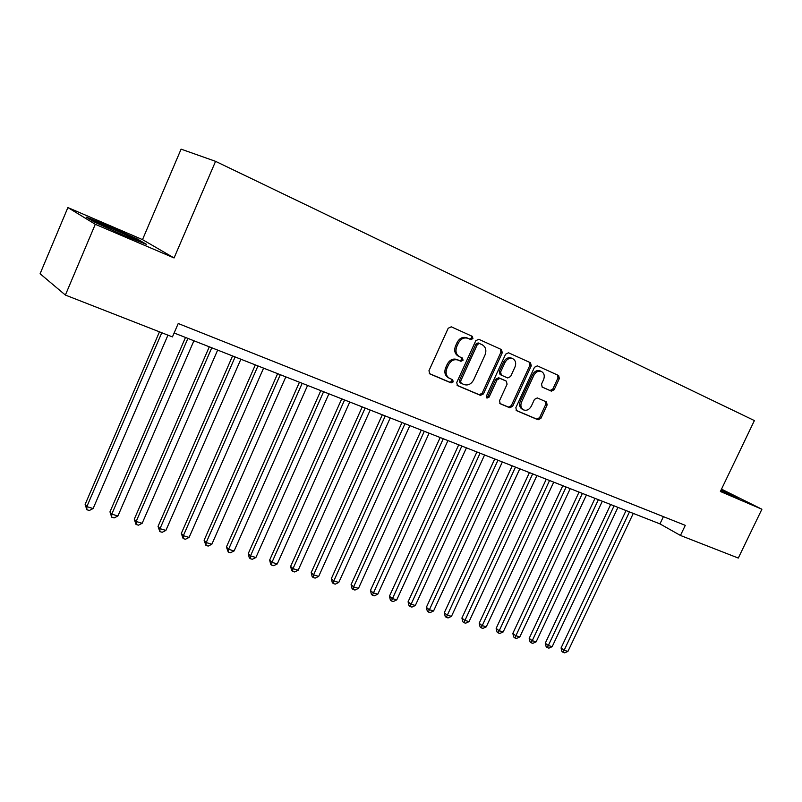 <?xml version="1.0" encoding="UTF-8"?>
<svg xmlns="http://www.w3.org/2000/svg" width="802" height="802" viewBox="0 0 802 802"><rect width="100%" height="100%" fill="white"/><g stroke="black" fill="none" stroke-linecap="round" stroke-linejoin="round"><path stroke-width="1.2" d="M472.919 338.594L472.318 336.349L451.255 326.805L448.188 328.259L428.96 370.724L429.782 373.872L451.105 382.915L453.22 381.872L452.659 379.707L449.501 378.333C446.143 376.138 445.28 372.81 446.914 368.339L448.498 364.83C450.955 360.459 454.193 358.885 458.233 360.118L460.939 361.301L463.055 360.268L462.473 358.063L459.466 356.74C456.037 354.524 455.145 351.146 456.789 346.574L458.393 343.055C460.839 338.675 464.077 337.121 468.107 338.394L470.804 339.617L472.919 338.594M458.453 356.228L458.213 356.118C454.784 353.913 453.882 350.524 455.536 345.963L457.13 342.454C459.576 338.083 462.814 336.529 466.834 337.802L469.521 339.015L471.636 338.003L471.135 335.817M429.341 373.552L449.862 382.253L451.977 381.221L451.777 379.326M449.501 378.333L448.258 377.682C444.909 375.486 444.047 372.158 445.671 367.687L447.255 364.188C449.701 359.827 452.94 358.263 456.97 359.486L459.676 360.669L461.792 359.647L461.491 357.632M551.355 391.145L554.172 389.722L559.355 378.524L558.633 375.516L537.33 365.852L534.473 367.276L515.846 407.697L516.548 410.664L538.092 419.797L540.909 418.353L547.144 404.89L546.453 401.932L537.3 397.932L534.463 399.376L531.355 406.103C529.29 409.722 526.653 410.975 523.465 409.862C520.879 408.148 520.247 405.501 521.591 401.912L533.841 375.346C535.856 371.777 538.433 370.524 541.571 371.567C544.267 373.291 544.929 375.998 543.556 379.687L541.52 384.098L542.232 387.105L551.355 391.145L550.012 390.504L552.819 389.08L558.002 377.902L557.39 374.945M720.386 491.486L761.9 509.23L738.291 558.062L680.457 535.455L685.279 525.35L178.224 323.517L172.44 336.91L65.383 295.066L95.288 224.279L174.064 257.953L215.568 161.342L754.391 420.579L720.386 491.486M502.283 352.72L501.471 349.582L478.774 339.286L475.766 340.73L456.729 382.544L457.521 385.632L480.478 395.366L483.426 393.902L502.283 352.72L500.969 352.108L500.278 349.04M508.518 352.78L530.503 362.745L531.265 365.822L512.618 406.323L509.741 407.777L500.227 403.737L499.496 400.739L507.085 384.218L506.333 381.171L499.957 378.384L497.029 379.837L489.1 397.13L486.964 398.123L486.443 395.998L505.591 354.213L508.518 352.78M215.568 161.342L181.092 149.142L142.505 239.618L67.889 207.558L95.288 224.279M67.889 207.558L40.1 273.743L65.383 295.066M761.9 509.23L721.509 489.14M174.134 332.99L659.956 523.886L680.457 535.455M663.404 516.638L659.956 523.886M174.064 257.953L142.505 239.618M125.443 236.129L146.606 244.43L137.363 239.016L107.769 225.613L86.165 217.051L94.566 222.144L125.443 236.129M720.818 490.603L738.622 497.982L721.359 489.461M107.528 226.184L107.769 225.613M137.092 239.638L137.363 239.016M457.08 385.311L479.205 394.694L482.152 393.231L500.969 352.108M479.426 343.507L477.33 344.519L460.639 381.161L461.19 383.326L464.097 384.569C468.067 385.732 471.255 384.158 473.661 379.857L485.03 354.955C486.694 350.394 485.801 347.015 482.363 344.84L478.142 342.905L476.047 343.918L477.33 344.519M461.08 383.266L459.937 382.664L459.386 380.509L476.047 343.918M481.07 344.228L482.233 344.78M478.142 342.905L480.949 344.178M499.806 403.436L508.438 407.095L511.325 405.642L529.932 365.211L529.28 362.193M505.1 380.559L498.664 377.742L495.736 379.186L487.827 396.459L489.1 397.13M486.423 397.571L487.827 396.459M514.974 367.035C516.358 363.286 515.656 360.519 512.879 358.755C509.641 357.662 506.994 358.935 504.949 362.554L500.578 372.078L501.42 375.196L507.716 377.963L510.623 376.509L514.974 367.035M512.879 358.755L511.566 358.143C508.328 357.05 505.691 358.314 503.646 361.933L504.949 362.554M501.29 375.125L500.057 374.524L499.285 371.446L503.646 361.933M541.962 386.935L550.012 390.504M541.571 371.567L540.237 370.945C537.099 369.902 534.523 371.156 532.508 374.714L533.841 375.346M523.465 409.862L522.162 409.18C519.576 407.476 518.944 404.83 520.287 401.241L532.508 374.714M516.137 410.363L536.779 419.115L539.586 417.672L545.811 404.218L545.46 401.491M159.468 331.838L85.132 504.378L86.837 506.633L93.122 508.528L167.949 335.156M161.793 332.75L86.837 506.633L86.837 509.721L85.132 504.378M93.122 508.528L89.343 510.473L86.837 509.721M131.919 238.675L133.032 239.056C138.786 240.981 124.681 234.054 111.107 228.269L98.415 223.277L101.032 225.081M89.423 219.026L107.809 226.294L136.49 239.287L142.505 242.826M125.022 235.938L126.215 236.44M729.509 494.543L721.058 490.092M721.168 489.862L735.534 496.949M185.493 337.452L109.964 511.866L111.769 514.142L117.914 515.987L193.914 340.77M187.899 338.404L111.769 514.142L111.699 517.17L109.964 511.866M117.914 515.987L114.155 517.902L111.699 517.17M209.292 346.805L134.275 519.205L136.15 521.48L142.165 523.285L217.653 350.093M211.768 347.777L136.15 521.48L136.029 524.458L134.275 519.205M142.165 523.285L138.435 525.18L136.029 524.458M232.56 355.948L158.044 526.373L159.999 528.658L165.884 530.423L240.871 359.216M235.116 356.95L159.999 528.658L159.829 531.586L158.044 526.373M165.884 530.423L162.184 532.287L159.829 531.586M255.337 364.9L181.322 533.4L183.347 535.676L189.112 537.41L263.587 368.138M257.963 365.933L183.347 535.676L183.127 538.563L181.322 533.4M189.112 537.41L185.432 539.255L183.127 538.563M277.622 373.662L204.109 540.267L206.204 542.553L211.838 544.257L285.823 376.88M280.309 374.714L206.204 542.553L205.934 545.4L204.109 540.267M211.838 544.257L208.189 546.072L205.934 545.4M299.447 382.233L226.415 547.004L228.58 549.29L234.104 550.954L307.587 385.431M302.194 383.306L228.58 549.29L228.259 552.087L226.415 547.004M234.104 550.954L230.465 552.748L228.259 552.087M320.81 390.624L248.259 553.591L250.495 555.886L255.898 557.51L328.9 393.802M323.607 391.727L250.495 555.886L250.134 558.633L249.242 557.711L248.259 553.591M255.898 557.51L252.289 559.285L250.134 558.633M341.732 398.845L269.662 560.047L271.958 562.342L277.251 563.936L349.762 402.002M344.589 399.967L271.958 562.342L271.547 565.049L270.635 564.127L269.662 560.047M277.251 563.936L273.672 565.691L271.547 565.049M362.223 406.895L290.635 566.372L292.991 568.668L298.174 570.232L370.203 410.033M365.131 408.038L292.991 568.668L292.54 571.335L291.597 570.412L290.635 566.372M298.174 570.232L294.615 571.956L292.54 571.335M382.303 414.784L311.186 572.578L313.592 574.874L318.685 576.397L390.233 417.902M385.261 415.947L313.592 574.874L313.111 577.5L312.148 576.578L311.186 572.578M318.685 576.397L315.146 578.112L313.111 577.5M401.982 422.524L331.336 578.653L333.792 580.949L338.775 582.452L409.852 425.611M404.99 423.697L333.792 580.949L333.271 583.535L332.289 582.613L331.336 578.653M338.775 582.452L335.266 584.137L333.271 583.535M421.271 430.103L351.086 584.608L353.592 586.904L358.484 588.377L429.09 433.17M424.318 431.296L353.592 586.904L353.03 589.46L352.028 588.538L351.086 584.608M358.484 588.377L354.985 590.041L353.03 589.46M440.178 437.531L370.454 590.452L373 592.748L377.802 594.192L447.947 440.579M443.265 438.744L372.409 595.264L371.386 594.342L370.454 590.452M377.802 594.192L374.323 595.836L372.409 595.264M458.714 444.809L389.441 596.187L392.048 598.482L396.749 599.896L466.433 447.847M461.852 446.042L391.416 600.959L390.373 600.036L389.441 596.187M396.749 599.896L393.301 601.52L391.416 600.959M476.899 451.957L408.078 601.801L410.724 604.096L415.336 605.49L484.568 454.975M480.067 453.2L410.063 606.543L409.01 605.62L408.078 601.801M415.336 605.49L411.907 607.094L410.063 606.543M494.734 458.965L426.363 607.325L429.04 609.61L433.571 610.974L502.353 461.962M497.942 460.228L428.358 612.026L427.286 611.104L426.363 607.325M433.571 610.974L430.163 612.568L428.358 612.026M512.237 465.842L444.298 612.728L447.025 615.024L451.466 616.357L519.806 468.819M515.475 467.115L446.303 617.4L445.21 616.477L444.298 612.728M451.466 616.357L448.077 617.931L446.303 617.4M529.41 472.589L461.902 618.041L464.669 620.327L469.03 621.64L536.929 475.546M532.678 473.872L463.917 622.673L462.814 621.761L461.902 618.041M469.03 621.64L465.661 623.194L463.917 622.673M546.262 479.215L479.195 623.254L481.982 625.54L486.263 626.833L553.731 482.152M549.56 480.508L481.21 627.856L480.097 626.943L479.195 623.254M486.263 626.833L482.924 628.367L481.21 627.856M562.803 485.711L496.157 628.377L498.994 630.663L503.195 631.926L570.232 488.629M566.132 487.025L498.192 632.938L497.06 632.026L496.157 628.377M503.195 631.926L499.877 633.45L498.192 632.938M579.044 492.097L512.829 633.41L515.686 635.685L519.816 636.928L586.422 494.994M582.402 493.41L514.864 637.941L513.721 637.019L512.829 633.41M519.816 636.928L516.518 638.432L514.864 637.941M594.994 498.363L529.19 638.342L532.087 640.618L536.137 641.841L602.322 501.24M598.372 499.686L531.235 642.843L530.082 641.931L529.19 638.342M536.137 641.841L532.859 643.324L531.235 642.843M610.663 504.518L545.27 643.194L548.187 645.47L552.177 646.663L617.941 507.375M614.061 505.851L547.325 647.655L546.152 646.743L545.27 643.194M552.177 646.663L548.919 648.136L547.325 647.655M626.041 510.563L561.069 647.956L564.017 650.232L567.926 651.404L633.279 513.41M629.47 511.907L563.124 652.397L561.941 651.485L561.069 647.956M567.926 651.404L564.688 652.858L563.124 652.397M466.834 337.802L468.107 338.394M457.13 342.454L458.393 343.055M455.536 345.963L456.789 346.574M459.676 360.669L460.939 361.301M456.97 359.486L458.233 360.118M447.255 364.188L448.498 364.83M445.671 367.687L446.914 368.339M449.862 382.253L451.105 382.915M469.521 339.015L470.804 339.617M482.152 393.231L483.426 393.902M479.205 394.694L480.478 395.366M459.386 380.509L460.639 381.161M529.932 365.211L531.265 365.822M511.325 405.642L512.618 406.323M508.438 407.095L509.741 407.777M504.959 380.489L506.252 381.13M498.664 377.742L499.957 378.384M495.736 379.186L497.029 379.837M499.285 371.446L500.578 372.078M520.287 401.241L521.591 401.912M545.811 404.218L547.144 404.89M539.586 417.672L540.909 418.353M536.779 419.115L538.092 419.797M558.002 377.902L559.355 378.524M552.819 389.08L554.172 389.722M458.213 356.118L459.466 356.74M459.937 382.664L461.19 383.326M505.029 380.529L506.333 381.171M500.057 374.524L501.35 375.156M98.897 223.928L98.415 223.277"/></g></svg>
